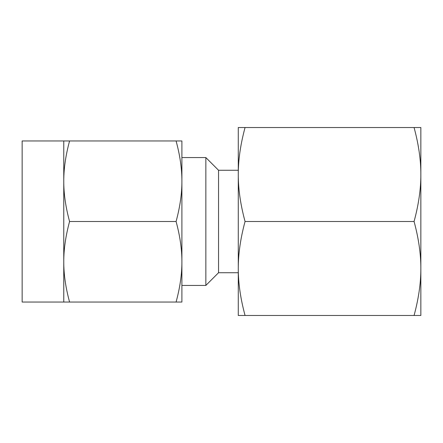 <?xml version="1.0" encoding="UTF-8"?>
<svg xmlns="http://www.w3.org/2000/svg" width="443" height="443" viewBox="0 0 443 443"><rect width="100%" height="100%" fill="white"/><g stroke="black" fill="none" stroke-linecap="round" stroke-linejoin="round"><path stroke-width="0.66" d="M414.072 127.529C418.635 144.379 420.894 160.039 420.85 174.514L420.85 127.529L238.279 127.529L238.279 315.471L245.057 315.471C240.499 298.621 238.24 282.961 238.279 268.486C238.234 254.038 240.494 238.378 245.057 221.5L414.072 221.5C418.635 238.345 420.894 254.011 420.85 268.486C420.894 282.933 418.635 298.593 414.072 315.471L420.85 315.471L420.85 152.752M63.764 140.957L22.15 140.957L22.15 302.043L63.764 302.043L63.764 140.957L69.573 140.957C65.669 155.382 63.731 168.805 63.764 181.226C63.726 193.669 65.658 207.091 69.573 221.5C65.669 235.925 63.731 249.354 63.764 261.774C63.726 274.211 65.658 287.64 69.573 302.043L63.764 302.043M176.087 140.957L181.896 140.957L181.896 302.043L176.087 302.043C179.996 287.618 181.935 274.195 181.896 261.774C181.94 249.331 180.002 235.909 176.087 221.5C179.996 207.075 181.935 193.646 181.896 181.226C181.94 168.789 180.002 155.36 176.087 140.957L69.573 140.957M176.087 302.043L69.573 302.043M176.087 221.5L69.573 221.5M181.896 261.774L181.896 285.43L205.845 285.43L205.845 157.57L181.896 157.57M181.896 181.226L181.896 221.5M205.845 157.57L218.549 170.267L218.549 272.733L205.845 285.43M420.85 290.248L420.85 174.514C420.894 188.962 418.635 204.622 414.072 221.5M245.057 315.471L414.072 315.471M245.057 221.5C240.499 204.655 238.24 188.989 238.279 174.514C238.234 160.067 240.494 144.407 245.057 127.529M218.549 170.267L238.279 170.267M218.549 272.733L238.279 272.733"/></g></svg>
